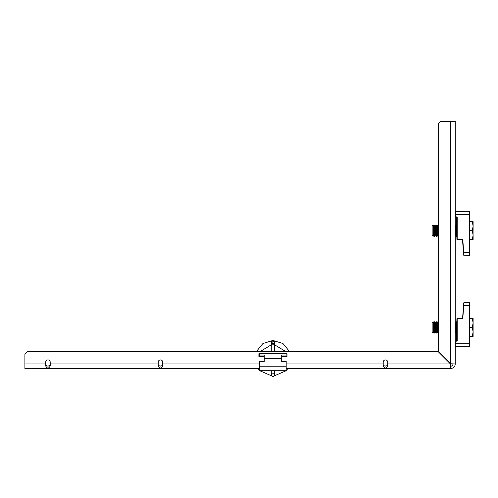 <?xml version="1.0" encoding="UTF-8"?>
<svg xmlns="http://www.w3.org/2000/svg" width="498" height="498" viewBox="0 0 498 498"><rect width="100%" height="100%" fill="white"/><g stroke="black" fill="none" stroke-linecap="round" stroke-linejoin="round"><path stroke-width="0.75" d="M158.215 362.177A2.247 2.247 0 0 1 160.462 359.923A2.247 2.247 0 0 1 162.715 362.177L162.715 365.999C161.203 368.713 159.702 368.713 158.215 365.999L158.215 362.177A2.247 2.247 0 0 1 160.462 359.923A2.247 2.247 0 0 1 162.715 362.177A2.247 2.247 0 0 0 160.462 359.923A2.247 2.247 0 0 0 158.215 362.177A2.247 2.247 0 0 1 160.462 359.923A2.247 2.247 0 0 1 162.715 362.177M45.71 363.976L45.71 362.177A2.247 2.247 0 0 1 47.964 359.923A2.247 2.247 0 0 1 50.211 362.177A2.247 2.247 0 0 0 47.964 359.923A2.247 2.247 0 0 0 45.71 362.177A2.247 2.247 0 0 1 47.964 359.923A2.247 2.247 0 0 1 50.211 362.177L50.211 365.999C48.704 368.713 47.204 368.713 45.71 365.999L45.71 363.976L24.9 363.976L24.9 353.848L27.147 351.6L438.14 351.6L450.516 363.976L450.715 366.223A2.247 2.247 0 0 0 452.962 363.976L450.715 363.777L438.34 351.401L438.34 123.79L440.587 121.537L455.216 121.537L455.216 214.352L455.496 211.538L469.278 211.538A0.56 0.56 0 0 1 469.838 212.098L469.838 254.852L469.838 252.598L469.838 254.852L469.838 252.598L469.278 252.598L469.278 214.352L455.496 214.352L455.496 216.879L456.616 216.879A0.56 0.56 0 0 1 457.183 217.445A0.56 0.56 0 0 0 456.616 216.879L455.216 216.879L455.216 341.192L455.496 343.726L469.278 343.726L469.278 305.473L463.731 305.473L462.823 318.172A0.56 0.56 0 0 1 462.262 318.695L457.183 318.695L457.183 340.632A0.56 0.56 0 0 1 456.616 341.192L455.496 340.912L456.616 341.192M456.616 340.912L456.903 318.695L462.542 318.154L463.912 302.66L469.278 302.66L469.278 305.473L469.838 305.473L469.838 303.226L469.838 345.973L469.838 343.726L469.838 345.973L469.838 343.726L469.278 343.726L469.278 346.54L455.496 346.54L455.216 343.726L455.216 363.976L452.962 363.976M463.451 305.455L463.632 302.921L463.451 305.455M469.278 302.66A0.56 0.56 0 0 1 469.838 303.226A0.56 0.56 0 0 0 469.278 302.66A0.56 0.56 0 0 1 469.838 303.226A0.56 0.56 0 0 0 469.278 302.66A0.56 0.56 0 0 1 469.838 303.226M463.451 252.623L469.278 252.598L469.278 255.412A0.56 0.56 0 0 0 469.838 254.852A0.56 0.56 0 0 1 469.278 255.412A0.56 0.56 0 0 0 469.838 254.852A0.56 0.56 0 0 1 469.278 255.412L463.632 255.15L462.542 239.924L456.903 239.382L456.616 217.165L457.183 217.445L457.183 239.382L462.262 239.382A0.56 0.56 0 0 1 462.823 239.905A0.56 0.56 0 0 0 462.262 239.382L462.823 239.905L463.912 255.412M472.863 223.789L473.1 226.16L473.1 221.66L472.297 221.66L473.1 226.16L473.044 236.295M272.892 343.801A1.687 1.65 -170.9 0 0 274.641 342.325A1.687 1.687 0 0 0 272.86 340.464L271.273 342.151A1.687 1.687 0 0 0 272.867 343.838L272.86 340.464A1.687 1.687 0 0 0 271.273 342.151L272.873 343.838A1.687 1.687 0 0 0 274.61 342.506M271.273 374.776A1.687 1.687 0 0 0 272.96 376.463A1.687 1.687 0 0 0 274.647 374.776A1.687 1.687 0 0 0 272.96 373.089A1.687 1.687 0 0 0 271.273 374.776L271.273 370.724M280.934 370.724L264.986 370.724M260.043 351.6L272.96 343.838L285.883 351.6L272.96 343.838L260.043 351.6L272.96 343.832L285.883 351.6L272.96 343.832L260.043 351.6L272.96 343.832L285.883 351.6L272.96 343.832L260.043 351.6L272.96 343.832L285.883 351.6L272.96 343.832L260.043 351.6L272.96 343.838L285.883 351.6L272.96 343.838L260.043 351.6L272.96 343.838L285.883 351.6L272.96 343.838L260.043 351.6L272.96 343.838L285.883 351.6L272.96 343.832L260.043 351.6L272.96 343.832L285.883 351.6L272.96 343.832L260.043 351.6L272.96 343.832L285.883 351.6L272.96 343.832L260.043 351.6L272.96 343.832L285.883 351.6L272.96 343.838L260.043 351.6L272.96 343.838L285.883 351.6L272.96 343.838L260.043 351.6L272.96 343.838L285.883 351.6L272.96 343.832L260.043 351.6L272.96 343.832L285.883 351.6L272.96 343.832L260.043 351.6L272.96 343.832L285.883 351.6L272.96 343.832L260.043 351.6L272.96 343.832L285.883 351.6L272.96 343.838L260.043 351.6L272.96 343.838L285.883 351.6L272.96 343.838L260.043 351.6L272.96 343.838L285.883 351.6L272.96 343.838L260.043 351.6L272.96 343.832L285.883 351.6L272.96 343.832L260.043 351.6L272.873 343.838A1.687 1.687 0 0 1 271.273 342.151L271.273 351.028M272.873 343.838C274.305 343.396 274.89 342.923 274.628 342.419L272.86 340.464L262.919 343.533L256.327 351.6L262.95 343.508L272.96 340.464L282.97 343.508L289.599 351.6L282.97 343.508L272.96 340.464L262.95 343.508L256.327 351.6L262.95 343.508L272.96 340.464L282.97 343.508L289.599 351.6L282.97 343.508L272.96 340.464L262.95 343.508L256.327 351.6L262.95 343.508L272.96 340.464L282.97 343.508L289.599 351.6L282.97 343.508L272.96 340.464L262.95 343.508L256.327 351.6L262.95 343.508L272.96 340.464L282.97 343.508L289.599 351.6L282.97 343.508L272.96 340.464L262.95 343.508L256.327 351.6L262.95 343.508L272.96 340.464L282.97 343.508L289.599 351.6L282.97 343.508L272.96 340.464L262.95 343.508L256.327 351.6L262.95 343.508L272.96 340.464L282.97 343.508L289.599 351.6L282.97 343.508L272.96 340.464L262.95 343.508L256.327 351.6L262.95 343.508L272.96 340.464L282.97 343.508L289.599 351.6L282.97 343.508L272.96 340.464L262.95 343.508L256.327 351.6L262.95 343.508L272.96 340.464L282.97 343.508L289.599 351.6L282.97 343.508L272.96 340.464L262.95 343.508L256.327 351.6L262.95 343.508L272.96 340.464L282.97 343.508L289.599 351.6L282.97 343.508L272.96 340.464L262.95 343.508L256.327 351.6L262.95 343.508L272.96 340.464L282.97 343.508L289.599 351.6L282.97 343.508L272.96 340.464L262.95 343.508L256.327 351.6L262.95 343.508L272.96 340.464L282.97 343.508L289.599 351.6L282.97 343.508L272.96 340.464L262.95 343.508L256.327 351.6L262.95 343.508L272.96 340.464L282.97 343.508L289.599 351.6L282.97 343.508L272.96 340.464L262.95 343.508L256.327 351.6L262.95 343.508L272.96 340.464L282.97 343.508L289.599 351.6L282.97 343.508L272.96 340.464L262.95 343.508L256.327 351.6L262.95 343.508L272.96 340.464L282.97 343.508L289.599 351.6L282.97 343.508L272.96 340.464L262.95 343.508L256.327 351.6L262.95 343.508L272.96 340.464L282.97 343.508L289.599 351.6L282.97 343.508L272.96 340.464L262.95 343.508L256.327 351.6L262.95 343.508L272.96 340.464L282.97 343.508L289.599 351.6L282.97 343.508L272.96 340.464L262.95 343.508L256.327 351.6L262.95 343.508L272.96 340.464L282.97 343.508L289.599 351.6L282.97 343.508L272.96 340.464L262.95 343.508L256.327 351.6L262.95 343.508L272.96 340.464L282.97 343.508L289.599 351.6L282.97 343.508L272.96 340.464L262.95 343.508L256.327 351.6L262.95 343.508L272.96 340.464L282.97 343.508L289.599 351.6L282.97 343.508L272.96 340.464L262.95 343.508L256.327 351.6L262.95 343.508L272.96 340.464L282.97 343.508L289.599 351.6L282.97 343.508L272.96 340.464L262.95 343.508L256.327 351.6L262.95 343.508L272.96 340.464L282.97 343.508L289.599 351.6L282.97 343.508L272.96 340.464L262.95 343.508L256.327 351.6L262.95 343.508L272.96 340.464L282.97 343.508L289.599 351.6L282.97 343.508L272.96 340.464L262.95 343.508L256.327 351.6L262.95 343.508L272.96 340.464L282.97 343.508L289.599 351.6L282.97 343.508L272.96 340.464L262.95 343.508L256.327 351.6M258.008 368.476L259.744 370.674M259.788 370.724L272.96 376.463L286.138 370.724L272.96 376.457L259.788 370.724L272.96 376.457L286.138 370.724L272.96 376.457L259.788 370.724L272.96 376.457L286.138 370.724L272.96 376.457L259.788 370.724L272.96 376.457L286.138 370.724L272.96 376.457L259.788 370.724L272.96 376.457L286.138 370.724L272.96 376.463L259.788 370.724L272.96 376.463L286.138 370.724L272.96 376.463L259.788 370.724L272.96 376.457L286.138 370.724L272.96 376.457L259.788 370.724L272.96 376.457L286.138 370.724L272.96 376.457L259.788 370.724L272.96 376.457L286.138 370.724L272.96 376.457L259.788 370.724L272.96 376.457L286.138 370.724L272.96 376.457L259.788 370.724L272.96 376.463L286.138 370.724L272.96 376.463L259.788 370.724L272.96 376.457L286.138 370.724L272.96 376.457L259.788 370.724L272.96 376.457L286.138 370.724L272.96 376.457L259.788 370.724L272.96 376.457L286.138 370.724L272.96 376.457L259.788 370.724L272.96 376.457L286.138 370.724L272.96 376.457L259.788 370.724L272.96 376.463L286.138 370.724L272.96 376.463L259.788 370.724L272.96 376.457L286.138 370.724L272.96 376.457L259.788 370.724L272.96 376.457L286.138 370.724L272.96 376.457L259.788 370.724L272.96 376.457L286.138 370.724L272.96 376.457L259.788 370.724L272.96 376.457L286.138 370.724L272.96 376.457L259.788 370.724L272.96 376.463L286.138 370.724L272.96 376.463L259.788 370.724L272.96 376.463L286.138 370.724L272.96 376.457L259.788 370.724L272.96 376.457L286.138 370.724L272.96 376.457L259.788 370.724L272.96 376.457L286.138 370.724M286.182 370.674L287.919 368.476M383.211 363.976L383.211 362.177A2.247 2.247 0 0 1 385.464 359.923A2.247 2.247 0 0 1 387.712 362.177L387.712 365.999C386.205 368.713 384.705 368.713 383.211 365.999L383.211 363.976L286.182 363.976M264.245 356.549L258.898 356.549L258.898 353.736L287.022 353.736L287.022 356.549L281.681 356.549M387.712 363.976L450.516 363.976L450.715 368.476A4.501 4.501 0 0 0 455.216 363.976L450.715 363.777L450.715 121.537M450.715 366.223L450.715 368.476L286.182 368.476M259.744 368.476L24.9 368.476L24.9 363.976M387.133 365.756L385.464 366.011M383.79 365.756L383.211 364.984C384.693 366.447 386.193 366.447 387.712 364.984M162.136 365.756L160.462 366.011M158.787 365.756L158.215 364.984C159.696 366.447 161.196 366.447 162.715 364.984M49.638 365.756L47.964 366.011M46.289 365.756L45.71 364.984C47.192 366.447 48.692 366.447 50.211 364.984M383.211 362.177A2.247 2.247 0 0 1 385.464 359.923A2.247 2.247 0 0 1 387.712 362.177M45.71 362.177A2.247 2.247 0 0 1 47.964 359.923A2.247 2.247 0 0 1 50.211 362.177M455.216 346.253L455.216 341.192M469.838 345.973A0.56 0.56 0 0 1 469.278 346.54M462.823 318.172L462.262 318.695M433.079 321.789L433.185 333.038L433.185 321.789L432.152 322.716L432.152 332.104L433.079 333.038M433.839 332.104L434.493 333.038L434.493 321.789L433.839 322.716L433.839 332.104L433.185 333.038M434.493 321.789L434.872 321.789L434.872 333.038L435.526 332.104L436.559 333.038L436.559 321.789L436.18 321.789L436.18 333.038M436.18 321.789L435.526 322.716L435.526 332.104M437.213 332.104L437.867 333.038L437.867 321.789L437.213 322.716L437.213 332.104L436.559 333.038M437.867 321.789L438.246 321.789L438.34 332.907M455.776 332.104L456.429 333.038L456.429 321.789L455.776 322.716L455.776 332.104L455.216 332.907M456.429 321.789L456.809 321.789L456.903 332.907M473.1 331.911L473.1 318.415L472.297 318.415L473.1 322.909L472.297 327.41L473.1 331.911L472.297 336.411L473.1 336.411L473.1 331.911M469.838 336.411L472.297 336.411M469.838 327.41L472.297 327.41M469.838 318.415L472.297 318.415M438.246 225.04L438.246 236.289L437.867 236.289L437.867 225.04L438.34 225.164M437.213 225.968L437.213 235.355L436.559 236.289L436.559 225.04L437.213 225.968L437.867 225.04M435.526 225.968L434.872 225.04L434.872 236.289L435.526 235.355L435.526 225.968L436.18 225.04L436.18 236.289L436.559 236.289M433.839 225.968L433.185 225.04L433.185 236.289L433.839 235.355L433.839 225.968L434.493 225.04L434.493 236.289L434.872 236.289M433.079 236.289L432.152 235.355L432.152 225.968L433.079 225.04L433.185 236.289M455.776 235.355L456.429 236.289L456.429 225.04L455.776 225.968L455.776 235.355L455.216 236.158M456.903 225.164L456.809 236.289L456.429 236.289M469.838 214.352L469.838 212.098A0.56 0.56 0 0 0 469.278 211.538L469.278 214.352L469.838 214.352M455.496 217.165L455.496 211.538M473.1 239.663L473.1 235.162L472.297 239.663L473.1 239.663M473.1 226.16L472.297 230.661L473.1 235.162M469.838 239.663L472.297 239.663M469.838 230.661L472.297 230.661M469.838 221.66L472.297 221.66M267.631 351.6L278.002 351.6M259.744 361.424L259.744 370.724L286.182 370.724L286.182 361.424L281.681 361.424L281.681 355.049L286.182 355.049L286.182 353.848L259.744 353.848L259.744 355.049L264.245 355.049L264.245 361.424L259.744 361.424M259.744 356.549L259.744 355.049M286.182 356.549L286.182 355.049M158.215 363.976L50.211 363.976M259.744 363.976L162.715 363.976M469.278 255.412A0.56 0.56 0 0 0 469.838 254.852M259.744 366.223L286.182 366.223M264.245 358.348L281.681 358.348M274.647 374.776L274.647 370.724M274.647 351.059L274.647 342.151M433.839 322.716L433.185 321.789M435.526 322.716L434.872 321.789M437.213 322.716L436.559 321.789M455.776 322.716L455.216 321.913M456.429 333.038L456.809 333.038M437.867 333.038L438.246 333.038M434.493 333.038L434.872 333.038M455.776 225.968L455.216 225.164M456.429 225.04L456.809 225.04M433.839 235.355L434.493 236.289M434.493 225.04L434.872 225.04M435.526 235.355L436.18 236.289M436.18 225.04L436.559 225.04M437.213 235.355L437.867 236.289"/></g></svg>
